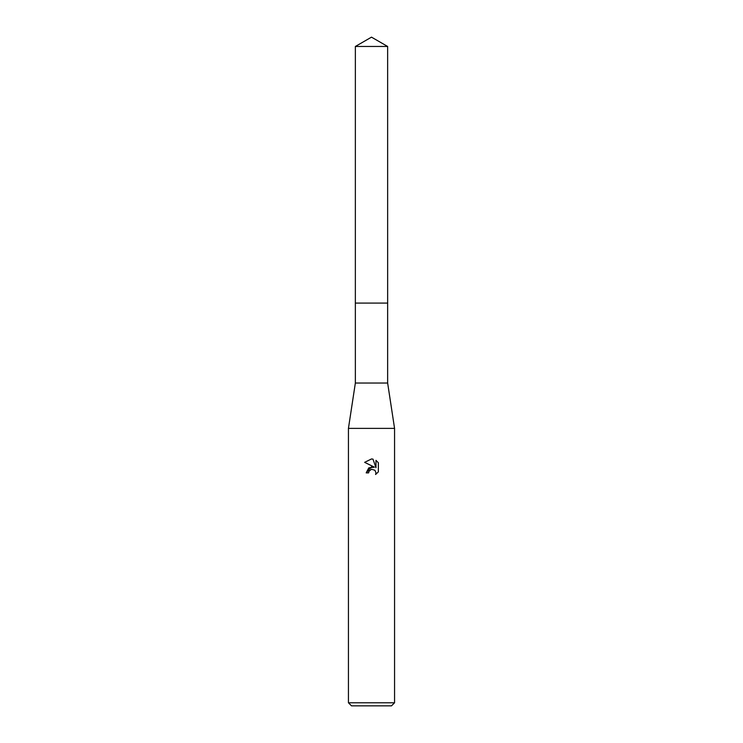 <?xml version="1.0" encoding="UTF-8"?>
<svg xmlns="http://www.w3.org/2000/svg" width="743" height="743" viewBox="0 0 743 743"><rect width="100%" height="100%" fill="white"/><g stroke="black" fill="none" stroke-linecap="round" stroke-linejoin="round"><path stroke-width="1.11" d="M355.358 46.465L387.642 46.465L371.5 37.15L355.358 46.465L355.349 303.088L387.642 303.088L387.642 383.026L394.561 428.377L394.561 702.776L348.439 702.776L351.513 705.85L391.487 705.85L394.561 702.776M387.642 46.465L387.651 303.088L355.349 303.088L355.358 383.026L387.642 383.026M355.358 383.026L348.439 428.377L394.561 428.377M371.5 469.251L369.011 471.201L368.621 472.873L366.197 472.873L371.5 466.808L374.435 467.171L364.646 462.341L371.5 458.96L372.986 459.128L375.977 467.728L375.977 460.363L378.354 462.759L378.354 471.851L375.596 474.489L375.986 472.845L374.909 470.245L371.5 469.251L374.909 470.245L375.986 472.845L375.596 474.489L378.354 471.851M368.621 472.873L368.862 471.517M374.435 467.171L368.788 467.849L366.197 472.873M370.933 469.427L371.472 469.26M378.354 462.759L375.977 460.363M372.986 459.128L371.714 458.97M371.5 458.96L364.655 462.341M348.439 428.377L348.439 702.776"/></g></svg>
